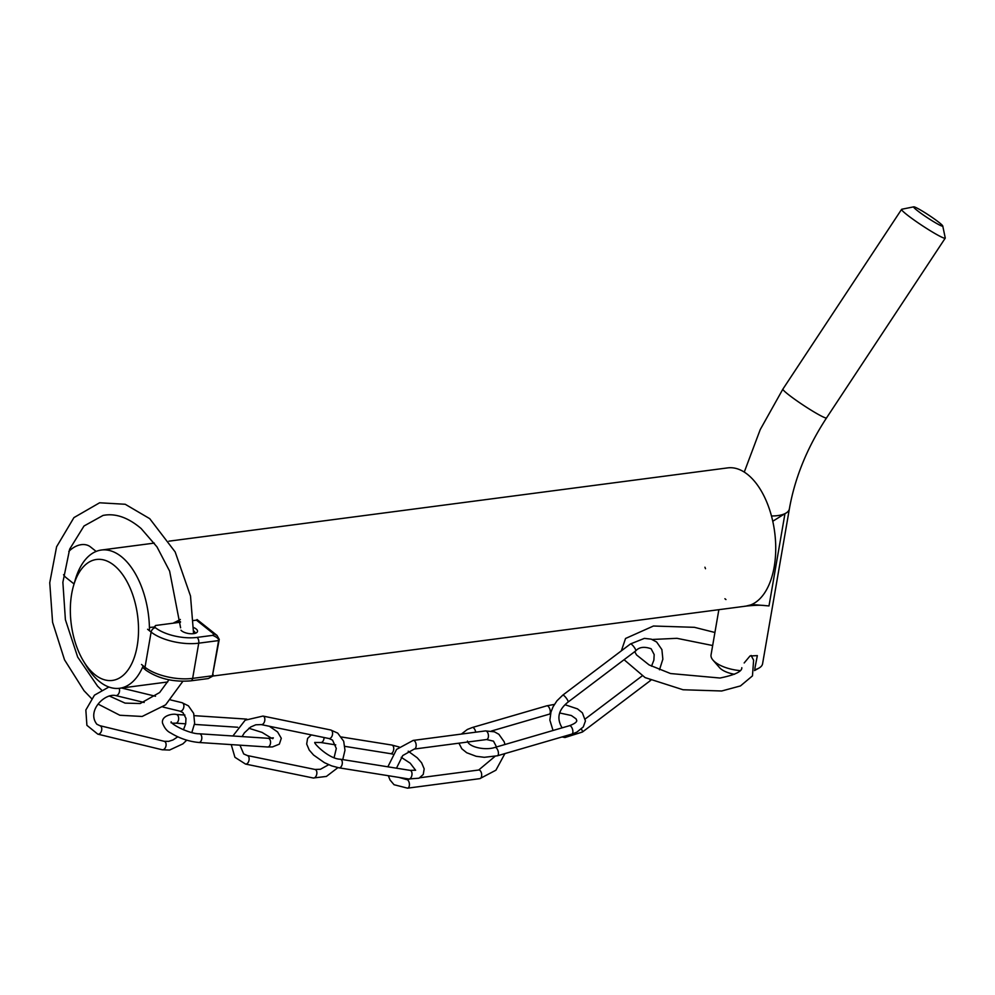 <?xml version="1.0" encoding="UTF-8"?>
<svg xmlns="http://www.w3.org/2000/svg" width="995" height="995" viewBox="0 0 995 995"><rect width="100%" height="100%" fill="white"/><g stroke="black" fill="none" stroke-linecap="round" stroke-linejoin="round"><path stroke-width="1.49" d="M725.952 599.575L724.92 598.729M705.492 568.717L704.933 567.225M744.596 606.266C753.986 605.209 760.752 604.985 764.906 605.582L768.998 605.93L784.968 513.631L772.779 521.243M764.906 605.582L751.722 604.487M754.558 670.555L758.936 668.105A26.144 10.796 -170.2 0 0 762.58 663.764L789.371 508.893A26.144 10.796 9.8 0 1 771.498 515.97A26.144 10.796 9.8 0 0 784.968 513.631M750.64 604.935L745.827 606.142M740.118 670.618A26.144 10.796 -170.2 0 1 715.131 662.148A26.144 10.796 -170.2 0 1 713.017 660.158L719.596 667.695A17.425 7.201 9.8 0 0 734.521 674.262M758.936 668.105A26.144 10.796 -170.2 0 1 754.707 669.735M713.017 660.158A26.144 10.796 -170.2 0 1 711.052 654.847L718.863 609.674M744.173 662.968L749.994 655.979L757.344 655.618L754.869 668.429M939.355 222.693A17.425 1.455 -146.6 0 1 942.75 225.977A17.425 1.455 -146.6 0 1 927.39 217.731A17.425 1.455 -146.6 0 1 913.771 206.836A17.425 1.455 -146.6 0 1 924.181 212.209A17.425 1.455 -146.6 0 1 939.355 222.693M913.771 206.836L901.768 209.249A26.144 2.189 33.4 0 0 901.594 209.36A26.144 2.189 33.4 0 0 906.656 214.497A26.144 2.189 33.4 0 0 930.313 230.753A26.144 2.189 33.4 0 0 945.225 238.166A26.144 2.189 33.4 0 0 945.25 237.967L942.75 225.977M83.481 661.115A61.006 33.444 82.5 0 1 71.677 593.866A61.006 33.444 82.5 0 1 73.58 585.582A61.006 33.444 82.5 0 1 121.179 572.672A61.006 33.444 82.5 0 1 132.808 661.314A61.006 33.444 82.5 0 1 83.481 661.115L86.553 666.202A69.725 38.22 -97.5 0 0 119.562 688.279A69.725 38.22 -97.5 0 0 143.193 665.804M149.461 630.755A69.725 38.22 -97.5 0 0 101.428 550.024A69.725 38.22 -97.5 0 0 75.234 579.874L73.58 585.582M168.876 541.18L727.718 467.886A69.725 38.22 82.5 0 1 774.209 566.814A69.725 38.22 82.5 0 1 745.852 606.142L212.445 676.102M173.304 623.168L180.344 619.462M193.652 630.917A6.542 2.699 -170.2 0 1 194 631.166A6.542 2.699 -170.2 0 1 195.02 632.994A6.542 2.699 -170.2 0 1 194.858 633.405M180.99 630.208A8.719 3.594 9.8 0 0 181.687 630.88A8.719 3.594 9.8 0 0 196.301 632.857A8.719 3.594 9.8 0 0 193.677 627.571M213.49 633.74L213.029 635.494C217.134 637.31 218.987 639.014 218.601 640.581L212.321 676.351L208.241 678.565L190.866 680.841A4.353 2.388 -97.5 0 0 192.644 678.379L198.739 643.18L218.601 640.581L219.248 639.412L217.009 635.419L213.49 633.74L196.425 620.134L193.49 620.519M154.698 627.136L155.593 625.494L154.275 627.049L155.394 627.683A30.497 12.599 -170.2 0 0 197.072 637.409L212.607 635.37M74.053 583.953L66.068 577.61A19.614 14.266 -51.5 0 1 63.556 574.7M68.804 551.479A19.614 14.266 -51.5 0 1 81.329 544.663A19.614 14.266 -51.5 0 1 90.508 546.927L96.154 551.429M212.321 676.351L219.248 639.412M190.866 680.841C173.441 682.271 158.454 678.727 145.917 670.207L142.546 667.297M149.424 627.435L154.275 627.049M901.594 209.36L782.903 389.095A26.144 2.189 33.4 0 0 787.978 394.231A26.144 2.189 33.4 0 0 811.621 410.487A26.144 2.189 33.4 0 0 826.546 417.9L945.225 238.166M155.593 625.494L180.481 622.223M213.925 633.84L213.029 635.494M147.596 629.275L151.116 632.074L145.021 667.272A34.862 14.39 -170.2 0 0 192.644 678.379L212.52 675.779L213.154 674.61M155.394 627.683A4.353 3.172 -51.5 0 0 151.116 632.074A34.862 14.39 9.8 0 0 198.739 643.18A4.353 2.388 -97.5 0 0 197.072 637.409M145.917 670.207A4.353 3.172 -51.5 0 1 145.021 667.272L141.514 664.473M108.878 687.023L94.463 695.169L85.844 710.02L86.901 725.33L97.808 734.148A4.353 2.836 -76.4 0 0 101.403 731.188A4.353 2.836 -76.4 0 0 100.607 726.051A4.353 2.836 -76.4 0 0 99.861 725.678L96.863 724.248C86.453 711.064 104.525 693.067 115.594 695.542A4.353 2.836 -76.4 0 0 118.902 693.291A4.353 2.836 -76.4 0 0 119.114 688.341M186.737 740.168L182.931 743.837L169.56 750.056L162.148 749.757A4.353 2.836 -76.4 0 0 165.742 746.81A4.353 2.836 -76.4 0 0 164.946 741.673A4.353 2.836 -76.4 0 0 164.2 741.3L99.861 725.678M170.63 699.933L181.985 702.681A4.353 2.836 103.6 0 1 182.744 703.055A4.353 2.836 103.6 0 1 183.54 708.204A4.353 2.836 103.6 0 1 179.933 711.151L182.918 712.594L185.953 718.315L185.692 723.862L183.453 729.783M172.272 723.203L175.692 723.178A4.353 2.674 -86.2 0 0 178.292 720.753A4.353 2.674 -86.2 0 0 176.264 714.472C173.093 713.378 160.941 715.616 162.558 723.178C164.486 728.104 167.172 731.35 170.618 732.929C179.386 738.327 188.801 741.511 198.851 742.481A4.353 2.674 -86.2 0 0 201.463 740.069A4.353 2.674 -86.2 0 0 199.423 733.788C190.07 734.061 171.351 724.671 171.152 721.785L171.078 722.793M198.851 742.481L267.593 746.996A4.353 2.674 -86.2 0 0 270.192 744.583A4.353 2.674 -86.2 0 0 268.165 738.302L199.423 733.788M246.835 719.149L244.994 718.987A4.353 2.674 93.8 0 1 246.175 719.534M242.083 736.586L244.397 732.817L250.665 727.009L255.777 724.795L261.237 724.596A4.353 2.649 -78.4 0 0 264.558 721.462A4.353 2.649 -78.4 0 0 263.687 716.375A4.353 2.649 -78.4 0 0 262.991 716.064L245.18 720.181L232.892 735.989M231.238 744.608L234.919 757.282L245.516 764.061A4.353 2.649 -78.4 0 0 248.85 760.926A4.353 2.649 -78.4 0 0 247.966 755.852A4.353 2.649 -78.4 0 0 247.282 755.528L243.7 753.936L239.944 745.18M337.914 767.63L326.385 776.436L313.251 778.003A4.353 2.649 -78.4 0 0 316.584 774.869A4.353 2.649 -78.4 0 0 315.701 769.782A4.353 2.649 -78.4 0 0 315.005 769.458L247.282 755.528M262.991 716.064L330.726 729.994A4.353 2.649 101.6 0 1 331.41 730.318A4.353 2.649 101.6 0 1 332.293 735.392A4.353 2.649 101.6 0 1 328.959 738.526L332.541 740.118L336.298 748.451L334.133 757.518M311.335 734.907L307.592 738.402L306.671 744.011L309.221 750.056L313.574 755.043L324.382 762.643L331.696 765.901L339.021 767.829A4.353 2.562 -80.9 0 0 341.534 766.063A4.353 2.562 -80.9 0 0 342.243 761.747A4.353 2.562 -80.9 0 0 340.389 759.222C328.313 759.098 311.435 741.039 315.266 742.481L320.763 742.506A4.353 2.562 -80.9 0 0 323.276 740.728A4.353 2.562 -80.9 0 0 324.071 737.519M339.021 767.829L408.709 778.973A4.353 2.562 -80.9 0 0 411.221 777.207A4.353 2.562 -80.9 0 0 411.93 772.891A4.353 2.562 -80.9 0 0 410.089 770.366L340.389 759.222M399.132 746.971L391.831 745.044A4.353 2.562 99.1 0 1 393.672 747.568A4.353 2.562 99.1 0 1 392.963 751.884A4.353 2.562 99.1 0 1 390.45 753.65L392.789 754.135M396.47 768.19L402.751 755.541L414.306 749.048A4.353 2.388 -97.5 0 0 416.171 745.541A4.353 2.388 -97.5 0 0 414.417 740.827A4.353 2.388 -97.5 0 0 413.174 740.417L396.582 749.384L387.863 766.809M388.311 775.714L390.065 780.03L394.045 784.719L407.552 788.164A4.353 2.388 -97.5 0 0 409.418 784.645A4.353 2.388 -97.5 0 0 407.651 779.931A4.353 2.388 -97.5 0 0 406.408 779.52L398.92 777.406M504.913 753.588L495.908 770.205L479.826 778.65A4.353 2.388 -97.5 0 0 481.692 775.142A4.353 2.388 -97.5 0 0 479.926 770.428A4.353 2.388 -97.5 0 0 478.682 770.018L419.94 777.742M413.174 740.417L485.436 730.915A4.353 2.388 82.5 0 1 486.679 731.325A4.353 2.388 82.5 0 1 488.445 736.039A4.353 2.388 82.5 0 1 486.58 739.546L493.495 741.151L496.53 746.959M475.709 732.196A4.353 1.99 -106.2 0 0 472.339 727.507L467.327 729.472L461.369 734.074M458.931 743.19L461.817 748.787L466.717 752.742L476.132 756.287L484.291 757.307L497.388 755.79A4.353 1.99 -106.2 0 0 498.433 753.588A4.353 1.99 -106.2 0 0 497.313 749.198A4.353 1.99 -106.2 0 0 494.95 747.419C485.535 750.678 468.807 747.22 467.439 741.064M497.388 755.79L571.851 734.086A4.353 1.99 -106.2 0 0 572.896 731.897A4.353 1.99 -106.2 0 0 571.777 727.494A4.353 1.99 -106.2 0 0 569.414 725.716L494.95 747.419M554.389 704.423L546.802 705.816A4.353 1.99 73.8 0 1 549.165 707.594A4.353 1.99 73.8 0 1 550.285 711.985A4.353 1.99 73.8 0 1 549.24 714.186L550.509 713.85M562.486 727.743L561.74 727.221C556.479 718.004 558.581 709.622 568.045 702.084A4.353 0.995 -127.1 0 0 567.088 699.286A4.353 0.995 -127.1 0 0 563.978 695.617A4.353 0.995 -127.1 0 0 562.784 695.132L556.926 700.828L553.071 706.773L550.956 712.109L549.862 720.119L553.033 730.492M562.026 736.947L564.998 737.519L582.411 732.034A4.353 0.995 -127.1 0 0 581.354 729.074M650.767 680.319L650.083 680.841A4.353 0.995 -127.1 0 0 650.108 680.02M562.784 695.132L630.457 643.952A4.353 0.995 52.9 0 1 631.651 644.424A4.353 0.995 52.9 0 1 634.773 648.106A4.353 0.995 52.9 0 1 635.718 650.904C639.076 647.048 644.213 646.34 651.128 648.765L654.175 654.586L653.877 660.158L651.514 666.202M782.903 389.095L760.217 429.616L744.272 472.065M789.371 508.893C794.856 477.762 807.243 447.427 826.546 417.9M119.562 688.279L167.707 681.973M101.428 550.024L154.312 543.096M180.456 621.664L174.225 622.472M197.047 619.524L217.022 635.419M193.577 633.653L190.505 596.005L175.17 551.951L149.723 518.656L125.208 504.266L99.612 502.786L73.928 517.611L56.591 546.777L49.75 582.747L52.586 622.298L64.526 659.834L84.015 690.704L91.528 698.527M98.206 704.149L119.848 715.256L142.148 716.462L165.63 704.833L182.869 681.289M180.605 627.795L169.623 571.13L156.974 546.877L141.103 528.494C127.932 517.363 115.246 513.01 103.032 515.435L84.015 525.994L69.65 549.165L62.872 582.274L65.396 619.698L77.685 657.086L97.585 686.177L101.428 689.858M168.963 679.796L159.635 692.532L140.183 703.527L125.072 703.117L109.201 695.928M624.076 659.71L645.096 677.595L683.067 689.759L721.723 690.99L740.467 685.928L752.469 675.879L753.613 660.207L751.138 655.469M714.92 632.484L694.448 627.323L653.441 626.017L625.544 638.479L621.353 650.842M634.723 651.65L636.551 654.934L649.101 664.921L670.543 673.54L720.019 678.03C734.882 674.958 742.146 671.513 741.797 667.695M652.185 639.474L676.948 638.317L712.669 645.531M162.148 749.757L97.808 734.148M164.2 741.3L168.69 741.362L173.03 739.932L177.757 736.81M181.985 702.681L188.416 705.828L193.677 713.39L194.622 723.303L191.836 732.531M115.594 695.542L144.175 702.47M162.956 707.035L179.933 711.151M121.577 688.018L155.506 696.251M267.593 746.996L272.456 746.934L279.346 744.148L281.299 738.29L277.58 731.947L269.371 726.275M271.573 738.265L262.095 732.419L248.862 728.253M268.165 738.302L273.339 737.842L272.767 738.676M175.692 723.178L185.704 723.825M194.46 724.41L237.681 727.245M176.264 714.472L184.921 715.044M194.323 715.666L244.994 718.987M313.251 778.003L245.516 764.061M315.005 769.458L320.465 769.259L328.686 764.72M330.726 729.994L337.728 733.116L343.698 741.25L344.979 750.23L342.765 759.595M261.237 724.596L328.959 738.526M408.709 778.973L419.032 778.189L423.248 774.471L424.181 768.874L421.619 762.817L417.278 757.829L408.211 751.2M415.562 770.205L410.226 763.202L401.221 757.319M410.089 770.366L415.636 770.229M320.763 742.506L335.738 744.894M344.879 746.362L390.45 753.65M341.472 736.996L391.831 745.044M409.579 779.097L406.408 779.52M479.826 778.65L407.552 788.164M478.682 770.018L494.963 756.399M485.436 730.915L494.378 731.798L498.868 734.285L504.191 741.797L504.938 744.509M414.306 749.048L486.58 739.546M571.851 734.086L576.864 732.133L583.294 726.91L585.446 720.965L582.373 712.818L577.473 708.863L565.06 704.758M569.414 725.716C574.426 723.838 576.864 722.109 576.752 720.529L576.08 718.875L571.366 715.517L559.837 713.005M491.468 731.014L549.24 714.186M472.339 727.507L546.802 705.816M642.086 675.966L585.334 718.887M650.083 680.841L582.411 732.034M630.457 643.952L644.362 638.392L651.252 639.151L656.675 642.036L661.899 649.611L662.857 659.175L659.486 669.797M568.045 702.084L635.718 650.904"/></g></svg>
